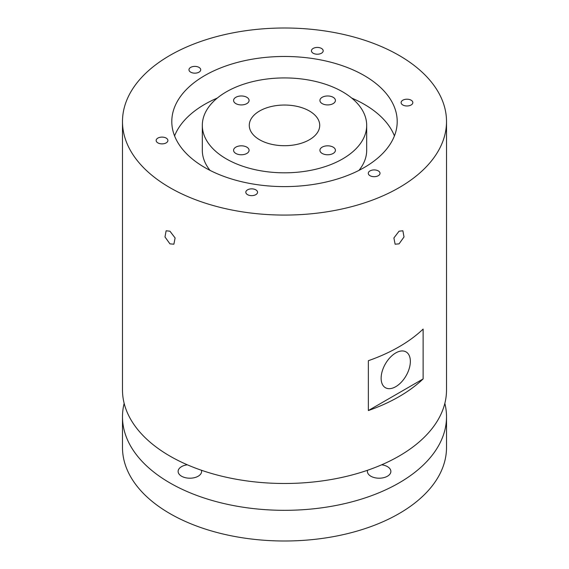 <?xml version="1.0" encoding="UTF-8"?>
<svg xmlns="http://www.w3.org/2000/svg" width="569" height="569" viewBox="0 0 569 569"><rect width="100%" height="100%" fill="white"/><g stroke="black" fill="none" stroke-linecap="round" stroke-linejoin="round"><path stroke-width="0.85" d="M333.149 147.136A7.746 4.474 0 0 0 324.7 146.162A7.746 4.474 0 0 0 319.92 150.294A7.746 4.474 0 0 0 322.189 153.459A7.746 4.474 0 0 0 330.632 154.427A7.746 4.474 0 0 0 335.418 150.294A7.746 4.474 0 0 0 333.149 147.136M333.149 97.285A7.746 4.474 0 0 0 324.7 96.317A7.746 4.474 0 0 0 319.92 100.45A7.746 4.474 0 0 0 322.189 103.615A7.746 4.474 0 0 0 330.632 104.582A7.746 4.474 0 0 0 335.418 100.45A7.746 4.474 0 0 0 333.149 97.285M246.811 147.136A7.746 4.474 0 0 0 238.368 146.162A7.746 4.474 0 0 0 233.582 150.294A7.746 4.474 0 0 0 235.851 153.459A7.746 4.474 0 0 0 244.3 154.427A7.746 4.474 0 0 0 249.08 150.294A7.746 4.474 0 0 0 246.811 147.136M246.811 97.285A7.746 4.474 0 0 0 238.368 96.317A7.746 4.474 0 0 0 233.582 100.45A7.746 4.474 0 0 0 235.851 103.615A7.746 4.474 0 0 0 244.3 104.582A7.746 4.474 0 0 0 249.08 100.45A7.746 4.474 0 0 0 246.811 97.285M255.837 189.854A5.868 3.386 0 0 0 249.435 189.114A5.868 3.386 0 0 0 245.815 192.251A5.868 3.386 0 0 0 247.529 194.648A5.868 3.386 0 0 0 253.93 195.38A5.868 3.386 0 0 0 257.551 192.251A5.868 3.386 0 0 0 255.837 189.854M166.176 138.089A5.868 3.386 0 0 0 159.782 137.357A5.868 3.386 0 0 0 156.155 140.486A5.868 3.386 0 0 0 157.876 142.883A5.868 3.386 0 0 0 164.27 143.616A5.868 3.386 0 0 0 167.898 140.486A5.868 3.386 0 0 0 166.176 138.089M198.994 67.377A5.868 3.386 0 0 0 192.599 66.644A5.868 3.386 0 0 0 188.972 69.774A5.868 3.386 0 0 0 190.693 72.171A5.868 3.386 0 0 0 197.087 72.903A5.868 3.386 0 0 0 200.715 69.774A5.868 3.386 0 0 0 198.994 67.377M321.471 48.429A5.868 3.386 0 0 0 315.07 47.696A5.868 3.386 0 0 0 311.449 50.826A5.868 3.386 0 0 0 313.163 53.223A5.868 3.386 0 0 0 319.565 53.963A5.868 3.386 0 0 0 323.185 50.826A5.868 3.386 0 0 0 321.471 48.429M411.124 100.194A5.868 3.386 0 0 0 404.73 99.461A5.868 3.386 0 0 0 401.102 102.591A5.868 3.386 0 0 0 402.824 104.988A5.868 3.386 0 0 0 409.218 105.72A5.868 3.386 0 0 0 412.845 102.591A5.868 3.386 0 0 0 411.124 100.194M378.307 170.906A5.868 3.386 0 0 0 371.913 170.174A5.868 3.386 0 0 0 368.285 173.303A5.868 3.386 0 0 0 370.006 175.7A5.868 3.386 0 0 0 376.401 176.433A5.868 3.386 0 0 0 380.028 173.303A5.868 3.386 0 0 0 378.307 170.906M381.65 464.802A11.743 6.778 180 0 1 387.439 466.63A11.743 6.778 180 0 1 390.882 471.424A11.743 6.778 180 0 1 383.634 477.69A11.743 6.778 180 0 1 370.839 476.217A11.743 6.778 180 0 1 367.396 471.424A11.743 6.778 180 0 1 367.574 470.25M201.426 470.25A11.743 6.778 180 0 1 201.604 471.424A11.743 6.778 180 0 1 194.356 477.69A11.743 6.778 180 0 1 181.561 476.217A11.743 6.778 180 0 1 178.118 471.424A11.743 6.778 180 0 1 187.35 464.802M169.939 243.852L164.989 236.96L166.127 230.779L169.939 231.199L175.11 237.963L173.879 244.201L169.939 243.852M395.74 386.685A20.662 11.928 120 0 0 409.239 368.477A20.662 11.928 120 0 0 406.074 351.919A20.662 11.928 120 0 0 395.74 352.944A20.662 11.928 120 0 0 382.24 371.152A20.662 11.928 120 0 0 385.412 387.709A20.662 11.928 120 0 0 395.74 386.685M399.061 231.199L402.873 230.779L404.011 236.96L399.061 243.852L395.121 244.201L393.89 237.963L399.061 231.199M309.408 110.998A35.221 20.335 0 0 0 271.022 106.588A35.221 20.335 0 0 0 249.279 125.372A35.221 20.335 0 0 0 259.592 139.754A35.221 20.335 0 0 0 297.978 144.163A35.221 20.335 0 0 0 319.721 125.372A35.221 20.335 0 0 0 309.408 110.998M226.391 158.922A82.185 47.447 0 0 0 315.951 169.206A82.185 47.447 0 0 0 366.685 125.372A82.185 47.447 0 0 0 342.609 91.822A82.185 47.447 0 0 0 253.049 81.538A82.185 47.447 0 0 0 202.315 125.372A82.185 47.447 0 0 0 226.391 158.922M358.947 170.394A82.185 47.447 0 0 0 366.685 150.294L366.685 125.372M364.196 75.528A112.705 65.072 0 0 0 241.37 61.424A112.705 65.072 0 0 0 171.795 121.538A112.705 65.072 0 0 0 204.804 167.549A112.705 65.072 0 0 0 327.63 181.653A112.705 65.072 0 0 0 397.205 121.538A112.705 65.072 0 0 0 364.196 75.528M394.424 135.92A112.705 65.072 0 0 0 364.196 104.283A112.705 65.072 0 0 0 351.692 98.053M217.308 98.053A112.705 65.072 0 0 0 174.576 135.92M423.123 329.081L423.123 378.926A162.016 93.536 180 0 1 368.356 410.548L368.356 360.703A162.016 93.536 0 0 0 423.123 329.081M169.939 187.678A162.016 93.536 0 0 0 346.5 207.955A162.016 93.536 0 0 0 446.516 121.538A162.016 93.536 0 0 0 399.061 55.399A162.016 93.536 0 0 0 222.5 35.122A162.016 93.536 0 0 0 122.484 121.538A162.016 93.536 0 0 0 169.939 187.678M122.484 121.538L122.484 389.943A162.016 93.536 0 0 0 169.939 456.089A162.016 93.536 0 0 0 346.5 476.367A162.016 93.536 0 0 0 446.516 389.943L446.516 121.538M124.163 403.364A162.016 93.536 0 0 0 122.484 416.785A162.016 93.536 0 0 0 169.939 482.932A162.016 93.536 0 0 0 346.5 503.202A162.016 93.536 0 0 0 446.516 416.785A162.016 93.536 0 0 0 444.837 403.364M122.484 416.785L122.484 447.462A162.016 93.536 0 0 0 169.939 513.601A162.016 93.536 0 0 0 346.5 533.878A162.016 93.536 0 0 0 446.516 447.462L446.516 416.785M202.315 125.372L202.315 150.294A82.185 47.447 0 0 0 210.053 170.394M368.356 410.548L423.123 378.926"/></g></svg>
